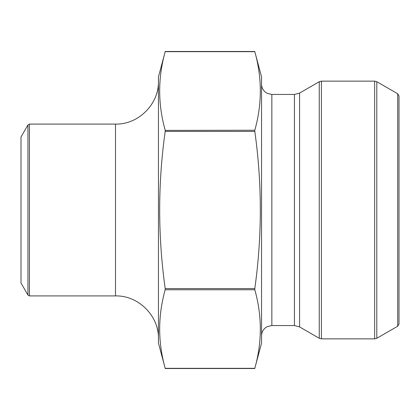 <?xml version="1.0" encoding="UTF-8"?>
<svg xmlns="http://www.w3.org/2000/svg" width="420" height="420" viewBox="0 0 420 420"><rect width="100%" height="100%" fill="white"/><g stroke="black" fill="none" stroke-linecap="round" stroke-linejoin="round"><path stroke-width="0.63" d="M254.803 51.676L261.545 76.839L261.545 343.161L254.803 368.324L165.197 368.324C157.836 342.132 157.836 315.945 165.197 289.758L165.197 288.566C157.836 236.024 157.836 183.65 165.197 131.434L165.197 130.242C157.836 104.055 157.836 77.868 165.197 51.676L254.803 51.676C262.164 77.868 262.164 104.055 254.803 130.242L254.772 130.399M254.803 368.324C262.164 342.132 262.164 315.945 254.803 289.758L254.803 288.566C262.164 236.035 262.164 183.656 254.803 131.434L254.803 130.242L165.228 130.399M165.197 288.566L165.197 289.758L254.803 289.758L254.803 288.566L165.197 288.566L165.228 288.834M27.946 124.95L27.946 295.05L21 283.022L21 136.978L27.946 124.95L29.432 124.089L29.432 295.911L115.5 295.911C138.448 295.318 159.043 315.908 158.456 338.861M399 210L399 312.275M397.714 93.786L399 96.017L399 323.983L397.714 326.214L397.714 93.786L376.803 81.711L376.803 338.289L397.714 326.214M165.197 51.676L158.456 76.839L158.456 343.161L165.197 368.324M254.803 131.434L165.197 131.434M261.545 335.858C261.613 332.624 262.878 329.957 265.346 327.863L267.32 326.597L271.856 325.547L271.856 94.453L267.32 93.403L265.346 92.138C262.878 90.043 261.613 87.376 261.545 84.142M271.856 325.547L294.436 325.547L294.436 94.453L271.856 94.453M294.436 325.547L299.591 326.928L299.591 93.072L294.436 94.453M299.591 326.928L319.263 338.289L319.263 81.711L299.591 93.072M321.41 81.139L321.41 338.861L374.656 338.861L374.656 81.139L321.41 81.139L319.263 81.711M29.432 124.089L115.5 124.089L115.5 295.911M254.803 51.492L165.197 51.492M254.803 368.508L165.197 368.508M321.41 338.861L319.263 338.289M376.803 81.711L374.656 81.139M374.656 338.861L376.803 338.289M115.5 124.089C138.448 124.682 159.043 104.092 158.456 81.139M27.946 295.05L29.432 295.911"/></g></svg>
